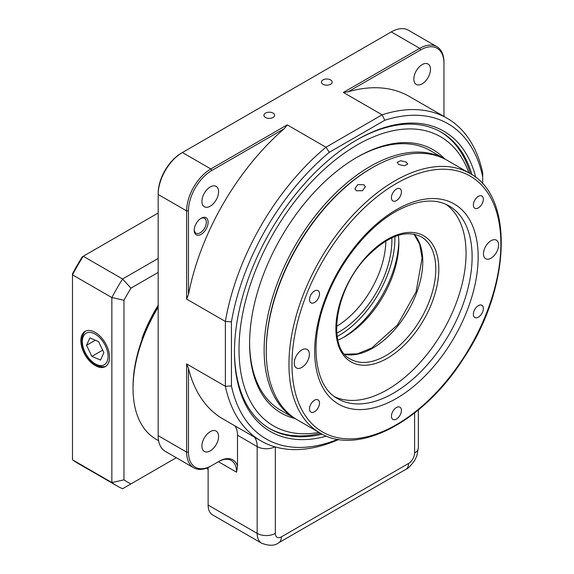 <?xml version="1.0" encoding="UTF-8"?>
<svg xmlns="http://www.w3.org/2000/svg" width="574" height="574" viewBox="0 0 574 574"><rect width="100%" height="100%" fill="white"/><g stroke="black" fill="none" stroke-linecap="round" stroke-linejoin="round"><path stroke-width="0.86" d="M158.173 258.444L122.578 278.993L130.958 288.141A162.693 93.928 120 0 0 123.962 300.252L123.962 479.864A162.693 93.928 120 0 0 130.958 483.904L122.578 488.739A171.253 98.872 -60 0 1 117.053 485.934L77.691 463.211A171.253 98.872 -60 0 1 72.496 459.824L111.858 482.547L111.858 297.569A171.253 98.872 -60 0 1 122.578 278.993L83.223 256.277L82.283 256.815A169.115 97.637 120 0 0 72.496 273.762L72.496 274.846A171.253 98.872 -60 0 1 83.223 256.277L158.173 213.004M72.496 459.824L72.496 274.846L111.858 297.569L123.962 300.252M80.841 340.691A20.312 11.731 -120 0 0 89.845 361.283A20.312 11.731 -120 0 0 105.573 366.449A20.312 11.731 -120 0 0 105.365 343.123A20.312 11.731 -120 0 0 85.268 331.27A20.312 11.731 -120 0 0 80.841 340.691M117.053 485.934A171.253 98.872 -60 0 1 111.858 482.547L123.962 479.864M106.111 366.076A20.262 11.702 60 0 1 104.396 366.671C97.537 367.324 91.395 363.364 85.964 354.775C80.877 345.555 80.389 338.029 84.486 332.181A20.262 11.702 60 0 1 85.856 330.997M210.242 431.655A11.774 6.795 -60 0 1 216.133 431.074A11.774 6.795 -60 0 1 216.133 444.671A11.774 6.795 -60 0 1 204.358 451.465A11.774 6.795 -60 0 1 202.55 442.03A11.774 6.795 -60 0 1 210.242 431.655M210.242 186.959A11.774 6.795 -60 0 1 216.133 186.371A11.774 6.795 -60 0 1 216.133 199.967A11.774 6.795 -60 0 1 204.358 206.769A11.774 6.795 -60 0 1 202.55 197.334A11.774 6.795 -60 0 1 210.242 186.959M422.163 64.604A11.774 6.795 -60 0 1 428.046 64.023A11.774 6.795 -60 0 1 428.046 77.619A11.774 6.795 -60 0 1 416.272 84.414A11.774 6.795 -60 0 1 414.471 74.979A11.774 6.795 -60 0 1 422.163 64.604M471.964 174.711A171.253 98.872 120 0 0 441.184 132.156A171.253 98.872 120 0 0 356.311 140.207M234.465 351.252A171.253 98.872 120 0 0 269.931 428.778A171.253 98.872 120 0 0 322.172 434.152M470.429 173.764A171.253 98.872 120 0 0 440.423 131.726M269.177 428.333A171.253 98.872 120 0 0 320.586 433.298M336.522 326.412A70.645 40.783 120 0 0 385.828 241.008M265.497 117.476A5.353 3.092 0 0 0 271.33 118.151A5.353 3.092 0 0 0 274.63 115.295A5.353 3.092 0 0 0 269.278 112.203A5.353 3.092 0 0 0 263.925 115.295A5.353 3.092 0 0 0 265.497 117.476M323.019 84.27A5.353 3.092 0 0 0 328.845 84.938A5.353 3.092 0 0 0 332.152 82.082A5.353 3.092 0 0 0 326.8 78.997A5.353 3.092 0 0 0 321.447 82.082A5.353 3.092 0 0 0 323.019 84.27M194.213 229.751A8.56 4.944 120 0 0 195.971 233.173A8.56 4.944 120 0 0 204.538 228.23A8.56 4.944 120 0 0 204.538 218.342A8.56 4.944 120 0 0 200.692 218.536M201.165 218.242L201.165 218.242A9.844 5.683 -60 0 1 208.125 222.26A9.844 5.683 -60 0 1 201.165 234.321A9.844 5.683 -60 0 1 194.199 230.303A9.844 5.683 -60 0 1 201.165 218.242L201.165 218.242M326.448 436.111A173.398 100.113 -60 0 1 234.465 352.127A173.398 100.113 -60 0 1 357.071 139.762L357.071 139.762A173.398 100.113 -60 0 1 475.796 177.438M231.437 321.835A6768.995 5526.888 180 0 0 225.381 321.462A186.241 107.525 -60 0 1 325.975 147.231A6768.995 5526.852 60 0 0 329.325 152.289A181.958 105.056 120 0 0 231.437 321.835L231.437 385.915A181.958 105.056 120 0 0 337.892 439.325M231.437 385.915A6768.995 5526.888 -0 0 1 225.381 386.295L225.381 321.462L186.629 299.09L186.629 210.902A34.253 19.774 -60 0 1 210.852 168.95L287.222 124.859L284.252 128.676L211.756 170.528A32.969 19.035 120 0 0 188.451 210.902L188.451 294.606L186.629 299.09M338.746 439.462A186.241 107.525 -60 0 1 260.926 440.882A186.241 107.525 -60 0 1 225.381 386.295L186.629 363.923L188.451 368.4L188.451 452.111A32.969 19.035 120 0 0 211.756 465.564L219.325 461.195A26.971 15.57 -60 0 1 237.493 466.016L236.581 472.208A25.686 14.831 120 0 0 231.265 460.448A25.686 14.831 120 0 0 218.421 461.718L219.325 461.195M337.153 336.507A79.205 45.726 120 0 0 338.911 335.525L338.911 335.525A79.205 45.726 120 0 0 394.912 238.519A79.205 45.726 120 0 0 394.89 236.51M337.397 336.4L338.911 335.525L337.397 336.4A81.343 46.968 -60 0 1 337.16 336.536M394.912 236.495A81.343 46.968 -60 0 1 394.912 236.775L394.912 238.519M391.841 237.801A74.921 43.258 -60 0 1 336.751 333.221M296.234 419.228A149.85 86.516 -60 0 1 295.165 418.633A149.85 86.516 -60 0 1 264.133 350.032A149.85 86.516 -60 0 1 329.541 199.228A149.85 86.516 -60 0 1 445.015 159.084A149.85 86.516 -60 0 1 446.07 159.708M398.378 235.297A76.206 43.997 -60 0 1 398.851 243.24A76.206 43.997 -60 0 1 344.967 336.572A76.206 43.997 -60 0 1 337.856 340.138M343.18 337.569A81.343 46.968 120 0 0 398.822 241.195M445.015 159.084L430.486 150.697A149.85 86.516 120 0 0 356.311 157.685M249.604 342.513A149.85 86.516 120 0 0 280.636 410.238L295.165 418.633M294.857 418.453A151.988 87.75 -60 0 1 286.95 415.87A151.988 87.75 -60 0 1 249.604 343.388A151.988 87.75 -60 0 1 357.071 157.247A151.988 87.75 -60 0 1 444.707 158.905M468.829 172.831A166.977 96.403 120 0 0 434.116 133.548A166.977 96.403 120 0 0 254.598 272.801A166.977 96.403 120 0 0 318.979 432.38M158.173 307.226A111.313 64.266 120 0 0 133.046 388.311L133.046 386.567A109.175 63.032 -60 0 1 158.173 306.243M133.046 388.311A111.313 64.266 120 0 0 156.099 439.268L158.611 440.717M266.25 351.252L266.25 350.205A148.566 85.777 -60 0 1 371.299 168.254L372.21 167.73A149.85 86.516 120 0 0 266.25 351.252A149.85 86.516 120 0 0 297.289 419.852L319.991 432.961A149.85 86.516 -60 0 1 297.023 312.887A149.85 86.516 -60 0 1 394.912 180.839A149.85 86.516 -60 0 1 469.841 173.42C514.684 196.774 510.595 288.787 463.326 358.786C423.368 421.711 357.774 456.438 319.991 432.961M469.841 173.42L447.132 160.311A149.85 86.516 120 0 0 372.21 167.73M406.177 162.026L407.762 164.092L404.347 165.743L398.765 164.559L397.194 162.399L400.616 160.713L406.177 162.026M363.823 184.735L365.358 186.686L362.488 190.726L356.404 190.762L354.861 188.76L357.717 184.649L363.823 184.735M491.035 258.185A10.705 6.178 120 0 0 498.024 248.75A10.705 6.178 120 0 0 496.388 240.176A10.705 6.178 120 0 0 485.683 246.354A10.705 6.178 120 0 0 485.683 258.716A10.705 6.178 120 0 0 491.035 258.185M301.824 367.425A10.705 6.178 120 0 0 308.819 357.989A10.705 6.178 120 0 0 307.176 349.415A10.705 6.178 120 0 0 296.471 355.593A10.705 6.178 120 0 0 296.471 367.956A10.705 6.178 120 0 0 301.824 367.425M478.357 317.149A7.067 4.075 120 0 0 482.978 310.921A7.067 4.075 120 0 0 481.895 305.268A7.067 4.075 120 0 0 474.827 309.343A7.067 4.075 120 0 0 474.827 317.501A7.067 4.075 120 0 0 478.357 317.149M478.357 207.91A7.067 4.075 120 0 0 482.978 201.682A7.067 4.075 120 0 0 481.895 196.021A7.067 4.075 120 0 0 474.827 200.104A7.067 4.075 120 0 0 474.827 208.262A7.067 4.075 120 0 0 478.357 207.91M396.426 200.591A7.067 4.075 120 0 0 401.047 194.364A7.067 4.075 120 0 0 399.963 188.703A7.067 4.075 120 0 0 392.896 192.785A7.067 4.075 120 0 0 392.896 200.943A7.067 4.075 120 0 0 396.426 200.591M314.502 302.512A7.067 4.075 120 0 0 319.115 296.284A7.067 4.075 120 0 0 318.032 290.631A7.067 4.075 120 0 0 310.964 294.706A7.067 4.075 120 0 0 310.964 302.864A7.067 4.075 120 0 0 314.502 302.512M314.502 411.752A7.067 4.075 120 0 0 319.115 405.531A7.067 4.075 120 0 0 318.032 399.87A7.067 4.075 120 0 0 310.964 403.945A7.067 4.075 120 0 0 310.964 412.103A7.067 4.075 120 0 0 314.502 411.752M396.426 419.07A7.067 4.075 120 0 0 401.047 412.849A7.067 4.075 120 0 0 399.963 407.188A7.067 4.075 120 0 0 392.896 411.264A7.067 4.075 120 0 0 392.896 419.422A7.067 4.075 120 0 0 396.426 419.07M334.864 396.856A111.313 64.266 120 0 0 387.35 389.71A111.313 64.266 120 0 0 459.207 294.433A111.313 64.266 120 0 0 446.005 204.351M98.541 341.587L89.881 337.907L86.538 345.311L91.869 356.382L100.529 360.063L103.865 352.658L98.541 341.587M95.341 340.224L86.538 345.311M102.66 350.154L91.869 356.382M287.222 124.859L325.975 147.231L382.119 114.814A186.241 107.525 -60 0 1 447.168 118.309A186.241 107.525 -60 0 1 482.712 172.889L482.712 176.77A181.958 105.056 120 0 0 384.817 120.246L329.325 152.289M482.712 183.895L482.712 176.77M343.367 92.443L419.738 48.352A34.253 19.774 -60 0 1 436.864 46.659A34.253 19.774 -60 0 1 443.96 62.336L443.96 63.384A32.969 19.035 120 0 0 420.649 49.924L348.16 91.775L343.367 92.443L382.119 114.814A6768.995 5526.852 -120 0 1 384.817 120.246M208.125 467.487L208.125 505.07A21.41 12.363 120 0 0 212.559 514.871L261.601 543.183A21.41 12.363 -60 0 1 257.166 533.382A12.843 7.419 0 0 0 275.333 533.382A8.56 4.944 120 0 0 281.389 536.877L408.537 463.469A8.56 4.944 120 0 0 414.593 452.986L414.593 413M436.864 46.659L408.408 30.228A34.253 19.774 120 0 0 391.281 31.922L182.396 152.526A34.253 19.774 120 0 0 158.173 194.471L158.173 435.68A34.253 19.774 120 0 0 165.269 451.358L193.725 467.788A34.253 19.774 -60 0 1 186.629 452.111L186.629 363.923M211.756 170.528L210.852 168.95L182.396 152.526L181.484 153.05A32.969 19.035 -60 0 0 158.173 193.424L158.173 194.471L186.629 210.902L188.451 210.902M443.96 116.457L443.96 63.384M210.852 466.088L211.756 465.564L210.852 466.088A34.253 19.774 -60 0 1 193.725 467.788M237.493 466.016L237.493 435.207A25.686 14.831 120 0 0 234.831 425.815M260.926 440.882L223.085 419.034A186.241 107.525 -60 0 1 188.451 368.4M188.451 294.606A186.241 107.525 -60 0 1 284.252 128.676M348.16 91.775A186.241 107.525 -60 0 1 409.319 96.461L447.168 118.309M130.958 483.904L176.297 457.729M158.173 272.428L130.958 288.141M142.524 338.294L142.13 338.064L142.13 339.37M158.173 305.275A107.037 61.798 120 0 0 142.13 338.064M107.094 361.527A18.196 10.504 -120 0 0 93.512 333.279A18.196 10.504 -120 0 0 85.002 352.149A18.196 10.504 -120 0 0 107.094 361.527M387.35 358.248A72.783 42.024 -60 0 1 342.778 294.842A72.783 42.024 -60 0 1 431.921 243.376A72.783 42.024 -60 0 1 387.35 358.248M385.836 355.629A70.645 40.783 120 0 0 431.985 293.371A70.645 40.783 120 0 0 421.151 236.768C405.387 229.134 386.933 236.194 365.781 257.956C334.412 290.918 327.051 348.368 350.513 359.123A70.645 40.783 120 0 0 385.836 355.629M414.119 234.149A70.645 40.783 -60 0 1 416.968 291.922A70.645 40.783 -60 0 1 372.813 348.109A70.645 40.783 -60 0 1 344.73 354.345M337.742 398.715A111.313 64.266 120 0 0 393.405 393.204A111.313 64.266 120 0 0 466.124 295.115A111.313 64.266 120 0 0 449.062 205.915C434.848 197.908 417.004 199.817 395.543 211.641C368.013 227.211 340.597 261.141 326.8 297.045C308.425 342.434 314.516 386.697 337.742 398.715M396.426 209.682A115.596 66.742 -60 0 1 467.214 310.383A115.596 66.742 -60 0 1 325.637 392.128A115.596 66.742 -60 0 1 396.426 209.682M396.426 183.458A147.705 85.282 120 0 0 305.978 416.588A147.705 85.282 120 0 0 486.881 312.141A147.705 85.282 120 0 0 396.426 183.458M208.125 505.07L257.166 533.382L257.166 446.572A25.686 14.831 120 0 0 254.512 437.18M237.493 435.207L257.166 446.572A12.843 7.419 0 0 0 274.881 446.823M275.333 446.952L275.333 533.382M418.353 409.972L418.353 447.742L416.911 455.713L414.859 460.133C410.683 465.887 407.691 468.958 405.875 469.353L278.727 542.76A12.843 7.419 -120 0 0 281.389 536.877M405.875 469.353A12.843 7.419 -120 0 0 408.537 463.469M418.353 447.742A12.843 7.419 180 0 1 414.593 452.986M391.281 31.922L419.738 48.352L420.649 49.924M188.451 452.111L186.629 452.111L158.173 435.68M236.581 472.208L218.421 461.718M208.125 469.31L206.267 468.233M344.644 354.251L357.43 353.828L371.744 348.002L397.574 324.827L416.157 291.606L422.084 258.049L419.68 244.337L414.005 234.127M278.727 542.76C274.788 545.917 269.077 546.061 261.601 543.183"/></g></svg>
